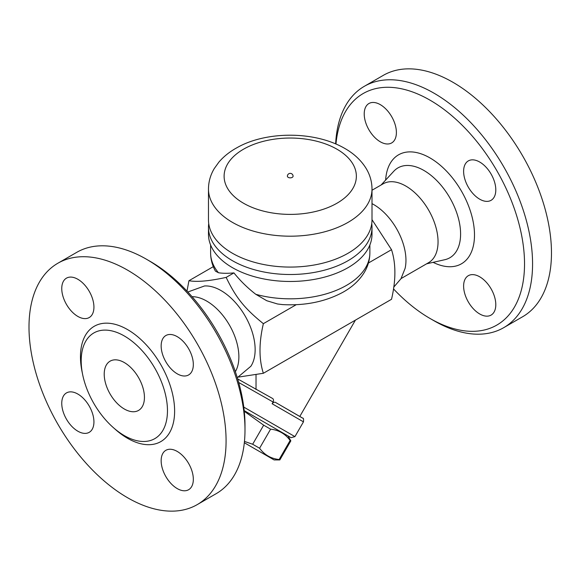 <?xml version="1.0" encoding="UTF-8"?>
<svg xmlns="http://www.w3.org/2000/svg" width="580" height="580" viewBox="0 0 580 580"><rect width="100%" height="100%" fill="white"/><g stroke="black" fill="none" stroke-linecap="round" stroke-linejoin="round"><path stroke-width="0.87" d="M383.25 75.378A139.359 80.46 60 0 1 452.929 82.28A139.359 80.46 60 0 1 543.975 205.081A139.359 80.46 60 0 1 522.616 316.752L503.708 327.671M335.965 144.021A133.668 77.176 60 0 1 430.005 100.159A133.668 77.176 60 0 1 524.53 263.878A133.668 77.176 60 0 1 430.005 318.449L434.028 320.769A139.359 80.46 -120 0 0 503.715 327.671A139.359 80.46 -120 0 0 525.067 215.992A139.359 80.46 -120 0 0 434.028 93.199A139.359 80.46 -120 0 0 364.349 86.297A139.359 80.46 -120 0 0 335.639 143.876M430.005 318.449A133.668 77.176 60 0 1 393.486 288.883M364.218 113.934A22.75 13.137 60 0 1 368.931 103.516A22.75 13.137 60 0 1 386.461 109.613A22.75 13.137 60 0 1 396.394 132.508A22.75 13.137 60 0 1 391.681 142.926A22.75 13.137 60 0 1 374.151 136.829A22.75 13.137 60 0 1 364.218 113.934M495.798 304.674A22.75 13.137 60 0 1 491.086 315.092A22.75 13.137 60 0 1 473.548 308.995A22.75 13.137 60 0 1 463.616 286.099A22.75 13.137 60 0 1 468.328 275.681A22.75 13.137 60 0 1 485.866 281.779A22.75 13.137 60 0 1 495.798 304.674M479.703 162.03A22.75 13.137 60 0 1 494.573 182.084A22.75 13.137 60 0 1 491.086 200.317A22.75 13.137 60 0 1 479.703 199.186A22.75 13.137 60 0 1 464.841 179.14A22.75 13.137 60 0 1 468.328 160.906A22.75 13.137 60 0 1 479.703 162.03M372.005 190.247L383.119 183.831A45.508 26.274 60 0 1 405.877 186.086A45.508 26.274 60 0 1 435.602 226.178A45.508 26.274 60 0 1 428.627 262.646L401.084 278.552M372.005 203.645A45.508 26.274 60 0 1 373.781 204.617A45.508 26.274 60 0 1 405.087 268.431L400.976 278.726L393.74 287.136M186.992 291.117L188.95 280.713C196.874 282.192 209.279 281.082 226.156 277.392C235.908 297.671 244.658 308.56 263.363 323.676C258.883 342.794 258.883 359.332 263.363 373.281L391.522 299.287C396.002 280.169 396.002 263.632 391.522 249.683L372.005 219.661M188.95 280.713L213.31 266.648M238.699 382.495L273.115 402.027C273.782 400.164 273.528 398.938 272.368 398.358L237.669 378.921M273.115 402.027L272.121 403.752L303.463 421.849L294.93 436.624L243.767 407.087M244.187 410.611L291.044 437.668L244.187 410.611M287.97 435.892L290.841 440.865L290.138 440.459C285.28 433.833 278.762 430.07 270.592 429.171L263.668 425.176L244.252 411.271M244.456 441.416L252.662 444.244L259.586 448.238C264.451 454.865 270.969 458.628 279.132 459.527L279.836 459.925L290.841 440.865L279.836 459.925L274.086 459.925L244.325 442.743L274.086 459.925M263.668 425.176L252.662 444.244M270.592 429.171L259.586 448.238M290.138 440.459L279.132 459.527M302.405 417.948L275.855 402.622L302.818 418.238C303.5 417.919 303.71 419.123 303.463 421.849M272.121 403.752C273.499 402.201 274.739 401.824 275.855 402.622M355.41 320.138L299.802 416.447M256.026 374.745L256.026 389.521M263.363 373.281L238.626 377.065M187.826 292.008L204.508 285.969A48.22 27.84 60 0 1 221.038 290.58A48.22 27.84 60 0 1 250.864 366.263L237.292 377.682M192.052 296.692A45.508 26.274 60 0 1 206.698 301.078A45.508 26.274 60 0 1 235.35 371.686M244.992 429.911L244.992 425.263A133.668 77.176 -120 0 0 150.466 261.551L146.443 259.231A139.359 80.46 60 0 1 146.45 259.231A139.359 80.46 60 0 1 244.992 429.911A139.359 80.46 60 0 1 216.123 493.703L197.222 504.622A139.359 80.46 60 0 1 57.862 424.161A139.359 80.46 60 0 1 57.862 263.24A139.359 80.46 60 0 1 127.542 270.142A139.359 80.46 60 0 1 218.58 392.95A139.359 80.46 60 0 1 197.222 504.622M57.862 263.24L76.77 252.329A139.359 80.46 60 0 1 146.443 259.231L150.466 261.551M177.241 373.817A22.75 13.137 60 0 1 162.378 353.764A22.75 13.137 60 0 1 165.865 335.53A22.75 13.137 60 0 1 177.241 336.661A22.75 13.137 60 0 1 192.103 356.707A22.75 13.137 60 0 1 188.616 374.941A22.75 13.137 60 0 1 177.241 373.817M161.153 460.723A22.75 13.137 60 0 1 165.865 450.312A22.75 13.137 60 0 1 183.396 456.409A22.75 13.137 60 0 1 193.329 479.305A22.75 13.137 60 0 1 188.616 489.723A22.75 13.137 60 0 1 171.085 483.626A22.75 13.137 60 0 1 161.153 460.723M77.843 394.052A22.75 13.137 60 0 1 92.706 414.098A22.75 13.137 60 0 1 89.219 432.332A22.75 13.137 60 0 1 77.843 431.201A22.75 13.137 60 0 1 62.981 411.155A22.75 13.137 60 0 1 66.468 392.921A22.75 13.137 60 0 1 77.843 394.052M93.931 307.139A22.75 13.137 60 0 1 89.219 317.55A22.75 13.137 60 0 1 71.688 311.46A22.75 13.137 60 0 1 61.756 288.557A22.75 13.137 60 0 1 66.468 278.146A22.75 13.137 60 0 1 83.998 284.243A22.75 13.137 60 0 1 93.931 307.139M124.323 335.979A61.009 35.22 60 0 1 165.271 393.74A61.009 35.22 60 0 1 150.111 440.611A61.009 35.22 60 0 1 124.323 435.602A61.009 35.22 60 0 1 85.767 385.867A61.009 35.22 60 0 1 89.74 336.052A61.009 35.22 60 0 1 124.323 335.979M124.323 409.009A28.442 16.421 60 0 1 105.749 383.953A28.442 16.421 60 0 1 110.106 361.159A28.442 16.421 60 0 1 138.547 377.58A28.442 16.421 60 0 1 138.547 410.423A28.442 16.421 60 0 1 124.323 409.009M369.873 244.977L369.873 252.844C369.808 259.76 367.981 266.242 364.378 272.296C359.332 280.539 352.031 287.274 342.468 292.508C325.104 301.738 305.181 305.776 282.714 304.609L277.523 303.985L266.757 300.723L255.794 294.299C247.631 287.999 240.345 280.865 233.929 272.904L226.156 277.392M233.929 272.904C227.534 273.47 222.372 273.412 218.435 272.731L215.426 271.128C212.258 265.386 210.649 259.296 210.605 252.844A79.634 45.98 180 0 0 218.435 272.731M371.751 223.583A81.766 47.205 180 0 1 372.005 227.302L372.005 234.269A81.766 47.205 180 0 1 290.239 281.474A81.766 47.205 180 0 1 208.474 234.269L208.474 227.302A81.766 47.205 180 0 1 208.727 223.583M372.005 227.302A81.766 47.205 180 0 1 290.239 274.507A81.766 47.205 180 0 1 208.474 227.302M372.005 188.986L372.005 219.871A81.766 47.205 180 0 1 290.239 267.075A81.766 47.205 180 0 1 208.474 219.871L208.474 188.986C208.539 181.707 210.475 174.885 214.281 168.541L218.943 162.052C223.865 156.332 229.97 151.496 237.256 147.545C265.662 131.341 314.106 130.558 344.817 148.444C354.054 153.7 361.18 160.399 366.19 168.541C370.004 174.885 371.939 181.707 372.005 188.986A81.766 47.205 180 0 1 290.239 236.19A81.766 47.205 180 0 1 208.474 188.986M293.081 176.211A2.842 1.638 180 0 1 291.327 177.726A2.842 1.638 180 0 1 288.224 177.371A2.842 1.638 180 0 1 287.39 176.211A2.842 2.842 0 0 1 290.239 173.369A2.842 2.842 0 0 1 293.081 176.211M368.416 263.023L391.522 249.683M263.363 323.676L296.242 304.688M433.115 262.349A62.923 36.33 -120 0 0 474.469 233.182A62.923 36.33 -120 0 0 430.005 157.934A62.923 36.33 -120 0 0 385.627 180.097M381.096 184.998L393.791 171.245A51.881 29.957 60 0 1 423.915 170.462A51.881 29.957 60 0 1 458.918 220.356A51.881 29.957 60 0 1 444.86 259.695L426.597 263.82M114.238 428.395A66.577 38.44 -120 0 0 127.542 438.291A66.577 38.44 -120 0 0 174.406 405.804A66.577 38.44 -120 0 0 118.603 325.402A66.577 38.44 -120 0 0 82.382 373.223M369.873 252.844A79.634 45.98 180 0 1 346.55 285.353A79.634 45.98 180 0 1 255.794 294.299M336.994 149.219A66.127 38.178 180 0 1 307.349 213.092A66.127 38.178 180 0 1 226.367 166.329A66.127 38.178 180 0 1 336.994 149.219M383.257 75.378L364.349 86.297M291.044 437.668L294.93 436.624M210.605 244.977L210.605 252.844"/></g></svg>

